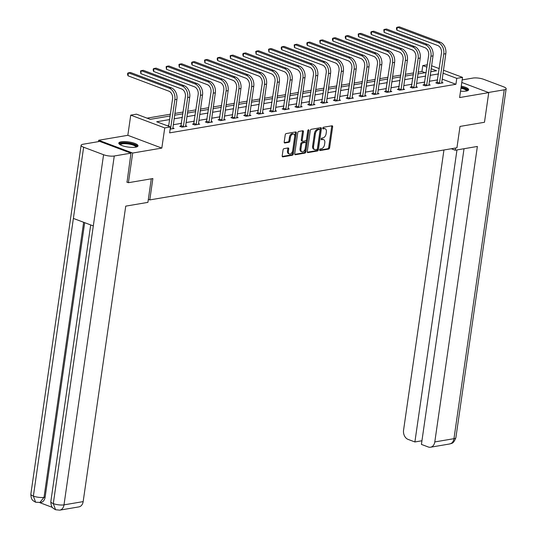 <?xml version="1.0" encoding="UTF-8"?>
<svg xmlns="http://www.w3.org/2000/svg" width="537" height="537" viewBox="0 0 537 537"><rect width="100%" height="100%" fill="white"/><g stroke="black" fill="none" stroke-linecap="round" stroke-linejoin="round"><path stroke-width="0.81" d="M319.636 149.816A0.852 0.524 110.6 0 0 320.086 150.535L328.644 149.085A1.222 0.752 110.6 0 0 329.617 147.782L332.638 126.819A1.222 0.752 110.6 0 0 332.262 125.812A1.222 0.752 110.6 0 0 332 125.792L323.442 127.242A0.852 0.524 110.6 0 0 323.207 128.873L324.314 128.685A3.907 2.403 110.6 0 1 325.154 128.752A3.907 2.403 110.6 0 1 326.355 131.974L326.107 133.72A3.907 2.403 110.6 0 1 322.985 137.888L321.878 138.076A0.852 0.524 110.6 0 0 321.643 139.707L322.75 139.519A3.907 2.403 110.6 0 1 323.589 139.586A3.907 2.403 110.6 0 1 324.791 142.808L324.543 144.554A3.907 2.403 110.6 0 1 321.428 148.722L320.32 148.91A0.852 0.524 110.6 0 0 319.636 149.816M135.579 147.185A9.7 2.578 8.2 0 0 138.016 145.869A9.7 2.578 8.2 0 0 132.008 142.553A9.7 2.578 8.2 0 0 121.248 141.795A9.7 2.578 8.2 0 0 118.811 143.104A9.7 2.578 8.2 0 0 124.812 146.426A9.7 2.578 8.2 0 0 135.579 147.185M460.531 91.149A9.7 2.578 8.2 0 0 466.197 91.068A9.7 2.578 8.2 0 0 468.633 89.76A9.7 2.578 8.2 0 0 461.256 86.142M284.026 148.648A1.222 0.752 110.6 0 0 283.053 149.951L282.207 155.831A1.222 0.752 110.6 0 0 282.583 156.838A1.222 0.752 110.6 0 0 282.845 156.858L292.35 155.247A1.222 0.752 110.6 0 0 293.323 153.944L296.343 132.975A1.222 0.752 110.6 0 0 295.968 131.974A1.222 0.752 110.6 0 0 295.706 131.948L286.201 133.565A1.222 0.752 110.6 0 0 285.228 134.868L284.201 141.969A1.222 0.752 110.6 0 0 284.576 142.976A1.222 0.752 110.6 0 0 284.838 142.996L288.906 142.305A1.222 0.752 110.6 0 0 289.879 141.003L290.389 137.485A3.262 2.007 110.6 0 1 293.692 134.062A3.262 2.007 110.6 0 1 294.699 136.754L292.712 150.555A3.262 2.007 110.6 0 1 289.409 153.978A3.262 2.007 110.6 0 1 288.403 151.286L288.731 148.984A1.222 0.752 110.6 0 0 288.356 147.977A1.222 0.752 110.6 0 0 288.094 147.957L284.026 148.648M98.499 141.62L98.694 140.258L132.686 153.038L128.41 182.701L152.87 178.553L149.789 199.912L456.94 147.782L460.014 126.423L484.475 122.275L488.751 92.606L459.612 97.553L462.518 77.375L456.772 78.355L455.92 84.289L169.618 132.874L170.477 126.947L164.731 127.92L130.739 115.14L136.485 114.166L150.266 119.348L170.101 115.979M132.686 153.038L161.825 148.091L164.731 127.92M307.258 151.575A1.222 0.752 110.6 0 0 307.634 152.582A1.222 0.752 110.6 0 0 307.896 152.609L317.407 150.991A1.222 0.752 110.6 0 0 318.381 149.689L321.401 128.726A1.222 0.752 110.6 0 0 321.025 127.719A1.222 0.752 110.6 0 0 320.764 127.699L311.259 129.31A1.222 0.752 110.6 0 0 310.279 130.612L307.258 151.575M304.875 153.119L295.37 154.73A1.222 0.752 110.6 0 1 295.108 154.71A1.222 0.752 110.6 0 1 294.732 153.703L297.753 132.74A1.222 0.752 110.6 0 1 298.726 131.437L302.794 130.746A1.222 0.752 110.6 0 1 303.056 130.766A1.222 0.752 110.6 0 1 303.432 131.773L302.21 140.278A1.222 0.752 110.6 0 0 302.586 141.285A1.222 0.752 110.6 0 0 302.848 141.305L305.546 140.848A1.222 0.752 110.6 0 0 306.52 139.546L307.795 130.692A0.852 0.524 110.6 0 1 308.923 130.504L305.848 151.817A1.222 0.752 110.6 0 1 304.875 153.119L303.955 152.776L294.779 154.334M128.41 182.701L126.799 182.097M488.751 92.606L461.786 82.47M148.34 199.368L149.789 199.912M455.92 84.289L442.159 79.114M437.621 79.872L429.352 81.275M424.821 82.047L416.551 83.45M412.013 84.222L403.743 85.625M399.213 86.39L390.936 87.793M386.405 88.565L378.135 89.968M373.598 90.74L365.328 92.142M360.797 92.914L352.527 94.317M347.989 95.083L339.72 96.485M335.189 97.257L326.919 98.66M322.381 99.432L314.111 100.835M309.58 101.607L301.304 103.01M296.773 103.775L288.503 105.178M283.966 105.95L275.696 107.353M271.165 108.125L262.895 109.528M258.357 110.3L250.088 111.703M245.557 112.468L237.28 113.871M232.749 114.643L224.479 116.046M219.942 116.818L211.672 118.221M207.141 118.992L198.871 120.395M194.334 121.161L186.064 122.564M181.533 123.335L173.263 124.738M168.725 125.51L167.302 125.752M437.131 82.591L435.796 82.812L438.098 83.678L443.018 82.839L441.689 82.342M424.324 84.759L422.995 84.987L425.291 85.853L430.218 85.014L428.888 84.517M411.523 86.934L410.187 87.162L412.483 88.021L417.41 87.189L416.081 86.685M398.716 89.108L397.387 89.337L399.682 90.196L404.609 89.364L403.274 88.86M385.915 91.283L384.579 91.505L386.875 92.371L391.802 91.532L390.473 91.035M373.108 93.451L371.779 93.68L374.074 94.546L378.994 93.706L377.665 93.21M360.3 95.626L358.971 95.855L361.267 96.714L366.194 95.881L364.865 95.378M347.499 97.801L346.164 98.029L348.459 98.889L353.386 98.056L352.057 97.553M334.692 99.976L333.363 100.197L335.659 101.063L340.586 100.224L339.256 99.728M321.891 102.144L320.555 102.372L322.851 103.238L327.778 102.399L326.449 101.902M309.084 104.319L307.755 104.547L310.05 105.406L314.971 104.574L313.642 104.071M296.283 106.494L294.947 106.722L297.243 107.581L302.17 106.749L300.841 106.245M283.476 108.669L282.14 108.89L284.442 109.756L289.362 108.917L288.033 108.42M270.668 110.837L269.339 111.065L271.635 111.931L276.562 111.092L275.233 110.595M257.867 113.012L256.532 113.24L258.827 114.099L263.754 113.267L262.425 112.763M245.06 115.186L243.731 115.415L246.027 116.274L250.954 115.442L249.624 114.938M232.259 117.361L230.923 117.583L233.219 118.449L238.146 117.61L236.817 117.113M219.452 119.529L218.123 119.758L220.418 120.624L225.339 119.785L224.01 119.288M206.644 121.704L205.315 121.933L207.611 122.792L212.538 121.959L211.209 121.456M193.844 123.879L192.508 124.107L194.81 124.967L199.73 124.134L198.401 123.631M181.036 126.054L179.707 126.276L182.003 127.141L186.93 126.302L185.601 125.806M172.793 127.981L174.122 128.477L170.155 129.149M425.103 72.703L421.928 71.508L418.175 72.146M413.644 72.911L405.375 74.321M400.837 75.086L392.567 76.489M388.036 77.261L379.766 78.664M375.229 79.436L366.959 80.839M362.428 81.604L354.151 83.013M349.621 83.779L341.351 85.182M336.813 85.954L328.543 87.356M324.012 88.128L315.743 89.531M311.205 90.297L302.935 91.706M298.404 92.471L290.128 93.874M285.597 94.646L277.327 96.049M272.789 96.821L264.519 98.224M259.989 98.989L251.719 100.399M247.181 101.164L238.911 102.567M234.38 103.339L226.111 104.742M221.573 105.514L213.303 106.917M208.772 107.682L200.496 109.092M195.965 109.857L187.695 111.26M183.157 112.032L174.887 113.435M170.357 114.206L147.091 118.153M161.825 148.091L127.833 135.311L98.694 140.258M127.833 135.311L130.739 115.14M421.928 71.508L422.787 65.574L427.304 64.809M169.585 119.576L156.697 121.765L170.477 126.947M438.481 73.938L430.211 75.341M425.673 76.113L417.403 77.516M412.872 78.288L404.596 79.691M400.065 80.456L391.795 81.866M387.258 82.631L378.988 84.034M374.457 84.806L366.187 86.209M361.649 86.981L353.38 88.383M348.849 89.149L340.572 90.558M336.041 91.324L327.771 92.726M323.234 93.498L314.964 94.901M310.433 95.673L302.163 97.076M297.626 97.841L289.356 99.251M284.825 100.016L276.555 101.419M272.017 102.191L263.748 103.594M259.217 104.366L250.94 105.769M246.409 106.534L238.139 107.944M233.602 108.709L225.332 110.112M220.801 110.884L212.531 112.287M207.994 113.059L199.724 114.462M195.193 115.227L186.923 116.636M182.385 117.402L174.116 118.805M456.772 78.355L443.012 73.18M431.587 65.749L439.246 68.629M443.441 70.206L462.518 77.375M430.728 71.743L436.561 70.756L431.164 68.723M426.969 67.145L422.787 65.574M174.632 115.207L182.902 113.804M187.44 113.038L195.71 111.636M200.241 110.864L208.51 109.461M213.048 108.689L221.318 107.286M225.849 106.514L234.125 105.111M238.656 104.346L246.926 102.943M251.464 102.171L259.733 100.768M264.264 99.996L272.534 98.593M277.072 97.821L285.342 96.418M289.873 95.653L298.149 94.25M302.68 93.478L310.95 92.075M315.488 91.303L323.757 89.901M328.288 89.129L336.558 87.726M341.096 86.96L349.365 85.558M353.896 84.786L362.166 83.383M366.704 82.611L374.974 81.208M379.505 80.436L387.781 79.033M392.312 78.268L400.582 76.865M405.12 76.093L413.389 74.69M417.92 73.918L426.19 72.515M323.589 139.586L322.67 139.244A3.907 2.403 110.6 0 0 321.838 139.17L322.75 139.519M321.193 139.278L321.838 139.17M325.154 128.752L324.234 128.41A3.907 2.403 110.6 0 0 323.395 128.336L324.314 128.685M322.757 128.45L323.395 128.336M319.636 150.112L327.724 148.742A1.222 0.752 110.6 0 0 328.698 147.44L331.718 126.47A1.222 0.752 110.6 0 0 331.678 125.846M307.305 152.206L316.488 150.649A1.222 0.752 110.6 0 0 317.461 149.346L320.482 128.377A1.222 0.752 110.6 0 0 320.435 127.752M316.756 149.514A0.852 0.524 110.6 0 0 317.434 148.601L320.086 130.196A0.852 0.524 110.6 0 0 319.643 129.477L318.475 129.679A3.907 2.403 110.6 0 0 315.36 133.841L313.548 146.42A3.907 2.403 110.6 0 0 314.749 149.642A3.907 2.403 110.6 0 0 315.588 149.709L316.756 149.514M319.052 129.256A0.852 0.524 110.6 0 0 318.723 129.135L319.643 129.477M314.749 149.642L313.83 149.293A3.907 2.403 110.6 0 1 312.628 146.077L314.44 133.498A3.907 2.403 110.6 0 1 317.555 129.33L318.723 129.135M302.586 141.285L301.666 140.936A1.222 0.752 110.6 0 1 301.291 139.929L302.512 131.431A1.222 0.752 110.6 0 0 302.472 130.8M308.923 130.504L308.003 130.155A0.852 0.524 110.6 0 0 308.003 130.142L304.935 151.474L305.848 151.817M300.935 149.098A3.262 2.007 110.6 0 0 301.942 151.79A3.262 2.007 110.6 0 0 305.244 148.366L305.949 143.507A1.222 0.752 110.6 0 0 305.573 142.5A1.222 0.752 110.6 0 0 305.311 142.48L302.613 142.936A1.222 0.752 110.6 0 0 301.64 144.238L300.935 149.098L300.015 148.756A3.262 2.007 110.6 0 0 301.022 151.447L301.942 151.79M304.862 142.312A1.222 0.752 110.6 0 0 304.654 142.157A1.222 0.752 110.6 0 0 304.392 142.13L305.311 142.48M300.015 148.756L300.72 143.889A1.222 0.752 110.6 0 1 301.693 142.594L304.392 142.13M303.955 152.776A1.222 0.752 110.6 0 0 304.935 151.474M289.409 153.978L288.49 153.629A3.262 2.007 110.6 0 1 287.483 150.937L287.812 148.642A1.222 0.752 110.6 0 0 287.772 148.011M293.692 134.062L292.772 133.713A3.262 2.007 110.6 0 0 289.47 137.136L290.389 137.485M284.248 142.6L287.986 141.963A1.222 0.752 110.6 0 0 288.96 140.66L289.47 137.136M282.247 156.455L291.43 154.898A1.222 0.752 110.6 0 0 292.403 153.595L295.424 132.632A1.222 0.752 110.6 0 0 295.384 132.001M441.689 83.067L445.817 53.693L443.77 54.042L439.427 83.45M436.876 83.222L441.468 53.176A6.216 4.618 -99.6 0 0 437.736 45.517L396.897 30.166L396.447 28.723L396.621 27.535L397.326 27.199L438.158 42.551A9.33 6.927 80.4 0 1 443.77 54.042M396.897 30.166L397.326 27.199L399.38 26.85L440.212 42.201A9.33 6.927 80.4 0 1 445.817 53.693M437.286 82.195L439.588 83.06M461.068 87.437A8.397 2.235 -171.8 0 1 467.036 90.874A8.397 2.235 -171.8 0 1 467.022 90.894M466.505 91.015A7.773 2.067 8.2 0 0 460.961 88.202M468.358 90.25A9.639 2.564 8.2 0 0 461.115 87.101M120.04 144.648A8.397 2.235 -171.8 0 1 120.134 143.889A8.397 2.235 -171.8 0 1 129.974 143.46A8.397 2.235 -171.8 0 1 136.411 146.984A8.397 2.235 -171.8 0 1 136.398 147.004M135.888 147.125A7.773 2.067 8.2 0 0 129.102 144.077A7.773 2.067 8.2 0 0 120.65 144.594A7.773 2.067 8.2 0 0 120.496 144.909M137.74 146.359A9.639 2.564 8.2 0 0 128.638 142.902A9.639 2.564 8.2 0 0 118.932 143.654M451.288 148.742L455.215 150.219L477.373 146.453L434.795 441.931L453.96 438.682L504.236 89.807L488.435 92.485M455.53 148.024L455.215 150.219M443.945 149.991L403.562 430.191A7.464 5.545 -99.6 0 0 408.053 439.38L414.893 441.958L456.974 149.917M504.236 89.807A7.646 2.034 8.2 0 0 506.156 88.773A7.646 2.034 8.2 0 0 503.632 86.826L483.703 79.328A7.646 2.034 8.2 0 0 473.003 78.06L462.156 79.906M464.022 148.722L421.417 444.408L428.257 446.979A7.464 5.545 -99.6 0 0 430.533 447.22A7.464 5.545 -99.6 0 0 434.795 441.931M421.941 440.763L414.893 441.958M151.3 178.821L147.903 202.375L125.739 206.134L83.161 501.612A7.464 5.545 80.4 0 1 78.899 506.894L59.735 510.15A7.464 5.545 80.4 0 0 63.997 504.867L83.161 501.612M83.638 147.225L73.381 218.425L93.31 225.923L103.574 154.723L83.638 147.225A7.646 2.034 8.2 0 1 81.114 145.279A7.646 2.034 8.2 0 1 83.04 144.245L99.741 141.412L130.974 153.152L127.027 182.184M103.574 154.723A7.646 2.034 8.2 0 0 114.267 155.992L130.974 153.152M83.651 222.291L44.014 497.356L39.751 502.639L52.378 507.398M84.678 222.674L45.121 497.168A7.464 5.545 80.4 0 1 40.859 502.451L35.643 502.243L33.388 500.907C33.281 500.497 31.025 500.195 30.844 494.154A7.646 2.034 8.2 0 0 33.368 496.101L35.617 502.236M90.699 224.936L50.82 501.665A7.646 2.034 8.2 0 0 53.297 503.599L55.573 509.734L59.735 510.15M428.882 85.242L433.017 55.868L430.963 56.21L426.62 85.625M424.069 85.39L428.667 55.351A6.216 4.618 -99.6 0 0 424.928 47.692L384.096 32.341L383.814 29.71L384.526 29.374L425.358 44.725A9.33 6.927 80.4 0 1 430.963 56.21M384.096 32.341L384.526 29.374L386.573 29.025L427.405 44.376A9.33 6.927 80.4 0 1 433.017 55.868M424.485 84.369L426.781 85.235M416.081 87.417L420.209 58.036L418.155 58.385L413.819 87.8M411.268 87.565L415.86 57.526A6.216 4.618 -99.6 0 0 412.121 49.86L371.289 34.509L370.839 33.066L371.013 31.884L371.718 31.542L412.55 46.894A9.33 6.927 80.4 0 1 418.155 58.385M371.289 34.509L371.718 31.542L373.772 31.2L414.604 46.551A9.33 6.927 80.4 0 1 420.209 58.036M411.678 86.544L413.973 87.41M403.274 89.585L407.408 60.211L405.354 60.56L401.011 89.968M398.461 89.739L403.059 59.694A6.216 4.618 -99.6 0 0 399.32 52.035L358.488 36.684L358.206 34.053L358.911 33.717L399.743 49.068A9.33 6.927 80.4 0 1 405.354 60.56M358.488 36.684L358.911 33.717L360.965 33.368L401.797 48.719A9.33 6.927 80.4 0 1 407.408 60.211M398.877 88.719L401.173 89.578M390.466 91.76L394.601 62.386L392.547 62.735L388.211 92.142M385.66 91.914L390.251 61.869A6.216 4.618 -99.6 0 0 386.512 54.21L345.68 38.859L345.231 37.415L345.405 36.227L346.11 35.892L386.942 51.243A9.33 6.927 80.4 0 1 392.547 62.735M345.68 38.859L346.11 35.892L348.164 35.543L388.996 50.894A9.33 6.927 80.4 0 1 394.601 62.386M386.069 90.887L388.365 91.753M377.665 93.935L381.794 64.561L379.746 64.903L375.403 94.317M372.853 94.082L377.451 64.044A6.216 4.618 -99.6 0 0 373.712 56.385L332.88 41.034L332.423 39.59L332.598 38.402L333.302 38.067L374.135 53.418A9.33 6.927 80.4 0 1 379.746 64.903M332.88 41.034L333.302 38.067L335.357 37.718L376.189 53.069A9.33 6.927 80.4 0 1 381.794 64.561M373.269 93.062L375.564 93.928M364.858 96.11L368.993 66.729L366.939 67.078L362.603 96.492M360.045 96.257L364.643 66.219A6.216 4.618 -99.6 0 0 360.904 58.553L320.072 43.202L319.79 40.577L320.502 40.235L361.334 55.586A9.33 6.927 80.4 0 1 366.939 67.078M320.072 43.202L320.502 40.235L322.549 39.892L363.381 55.244A9.33 6.927 80.4 0 1 368.993 66.729M360.461 95.237L362.757 96.103M352.057 98.278L356.185 68.904L354.131 69.253L349.795 98.66M347.244 98.432L351.836 68.387A6.216 4.618 -99.6 0 0 348.097 60.728L307.265 45.377L306.815 43.933L306.989 42.745L307.694 42.41L348.526 57.761A9.33 6.927 80.4 0 1 354.131 69.253M307.265 45.377L307.694 42.41L309.748 42.061L350.58 57.412A9.33 6.927 80.4 0 1 356.185 68.904M347.654 97.412L349.949 98.271M339.25 100.453L343.385 71.079L341.331 71.428L336.988 100.835M334.437 100.607L339.035 70.562A6.216 4.618 -99.6 0 0 335.296 62.903L294.464 47.551L294.182 44.92L294.894 44.584L335.726 59.936A9.33 6.927 80.4 0 1 341.331 71.428M294.464 47.551L294.894 44.584L296.941 44.235L337.773 59.587A9.33 6.927 80.4 0 1 343.385 71.079M334.853 99.58L337.149 100.446M326.449 102.627L330.577 73.254L328.523 73.596L324.187 103.01M321.636 102.775L326.228 72.737A6.216 4.618 -99.6 0 0 322.489 65.078L281.656 49.726L281.207 48.283L281.381 47.095L282.086 46.759L322.918 62.111A9.33 6.927 80.4 0 1 328.523 73.596M281.656 49.726L282.086 46.759L284.14 46.41L324.972 61.762A9.33 6.927 80.4 0 1 330.577 73.254M322.046 101.755L324.341 102.621M313.642 104.802L317.77 75.422L315.722 75.771L311.379 105.185M308.829 104.95L313.427 74.912A6.216 4.618 -99.6 0 0 309.688 67.246L268.856 51.894L268.574 49.27L269.279 48.927L310.111 64.279A9.33 6.927 80.4 0 1 315.722 75.771M268.856 51.894L269.279 48.927L271.333 48.585L312.165 63.937A9.33 6.927 80.4 0 1 317.77 75.422M309.245 103.93L311.541 104.796M300.834 106.97L304.969 77.596L302.915 77.946L298.579 107.353M296.028 107.125L300.619 77.08A6.216 4.618 -99.6 0 0 296.88 69.421L256.048 54.069L255.766 51.438L256.478 51.102L297.31 66.454A9.33 6.927 80.4 0 1 302.915 77.946M256.048 54.069L256.478 51.102L258.525 50.753L299.364 66.105A9.33 6.927 80.4 0 1 304.969 77.596M296.437 106.104L298.733 106.964M288.033 109.145L292.162 79.771L290.114 80.12L285.771 109.528M283.221 109.3L287.812 79.254A6.216 4.618 -99.6 0 0 284.08 71.596L243.248 56.244L242.791 54.801L242.966 53.613L243.67 53.277L284.503 68.629A9.33 6.927 80.4 0 1 290.114 80.12M243.248 56.244L243.67 53.277L245.724 52.928L286.557 68.28A9.33 6.927 80.4 0 1 292.162 79.771M283.63 108.273L285.932 109.139M275.226 111.32L279.361 81.946L277.307 82.289L272.964 111.703M270.413 111.468L275.011 81.429A6.216 4.618 -99.6 0 0 271.272 73.77L230.44 58.419L230.158 55.788L230.87 55.452L271.702 70.803A9.33 6.927 80.4 0 1 277.307 82.289M230.44 58.419L230.87 55.452L232.917 55.103L273.749 70.454A9.33 6.927 80.4 0 1 279.361 81.946M270.829 110.447L273.125 111.313M262.425 113.495L266.553 84.114L264.499 84.463L260.163 113.878M257.612 113.643L262.204 83.604A6.216 4.618 -99.6 0 0 258.465 75.939L217.633 60.587L217.183 59.144L217.357 57.962L218.062 57.62L258.894 72.972A9.33 6.927 80.4 0 1 264.499 84.463M217.633 60.587L218.062 57.62L220.116 57.278L260.948 72.629A9.33 6.927 80.4 0 1 266.553 84.114M258.022 112.622L260.317 113.488M249.618 115.663L253.753 86.289L251.699 86.638L247.356 116.046M244.805 115.817L249.403 85.772A6.216 4.618 -99.6 0 0 245.664 78.113L204.832 62.762L204.55 60.131L205.255 59.795L246.094 75.146A9.33 6.927 80.4 0 1 251.699 86.638M204.832 62.762L205.255 59.795L207.309 59.446L248.141 74.797A9.33 6.927 80.4 0 1 253.753 86.289M245.221 114.797L247.517 115.656M236.81 117.838L240.945 88.464L238.891 88.813L234.555 118.221M232.004 117.992L236.595 87.947A6.216 4.618 -99.6 0 0 232.857 80.288L192.024 64.937L191.575 63.494L191.749 62.305L192.454 61.97L233.286 77.321A9.33 6.927 80.4 0 1 238.891 88.813M192.024 64.937L192.454 61.97L194.508 61.621L235.34 76.972A9.33 6.927 80.4 0 1 240.945 88.464M232.414 116.965L234.709 117.831M224.01 120.013L228.138 90.639L226.09 90.981L221.747 120.395M219.197 120.16L223.795 90.122A6.216 4.618 -99.6 0 0 220.056 82.463L179.224 67.112L178.942 64.48L179.647 64.145L220.479 79.496A9.33 6.927 80.4 0 1 226.09 90.981M179.224 67.112L179.647 64.145L181.701 63.796L222.533 79.147A9.33 6.927 80.4 0 1 228.138 90.639M219.613 119.14L221.909 120.006M211.202 122.188L215.337 92.807L213.283 93.156L208.947 122.57M206.389 122.335L210.987 92.297A6.216 4.618 -99.6 0 0 207.248 84.631L166.416 69.28L166.134 66.655L166.846 66.313L207.678 81.664A9.33 6.927 80.4 0 1 213.283 93.156M166.416 69.28L166.846 66.313L168.893 65.97L209.725 81.322A9.33 6.927 80.4 0 1 215.337 92.807M206.805 121.315L209.101 122.181M198.401 124.356L202.53 94.982L200.482 95.331L196.139 124.738M193.588 124.51L198.18 94.465A6.216 4.618 -99.6 0 0 194.448 86.806L153.609 71.455L153.159 70.011L153.334 68.823L154.038 68.488L194.871 83.839A9.33 6.927 80.4 0 1 200.482 95.331M153.609 71.455L154.038 68.488L156.092 68.139L196.925 83.49A9.33 6.927 80.4 0 1 202.53 94.982M193.998 123.49L196.3 124.349M185.594 126.531L189.729 97.157L187.675 97.506L183.332 126.913M180.781 126.685L185.379 96.64A6.216 4.618 -99.6 0 0 181.64 88.981L140.808 73.629L140.526 70.998L141.238 70.662L182.07 86.014A9.33 6.927 80.4 0 1 187.675 97.506M140.808 73.629L141.238 70.662L143.285 70.313L184.117 85.665A9.33 6.927 80.4 0 1 189.729 97.157M181.197 125.665L183.493 126.524M172.793 128.705L176.921 99.332L174.867 99.674L170.531 129.088M168.618 126.249L172.572 98.815A6.216 4.618 -99.6 0 0 168.833 91.156L128.001 75.804L127.551 74.361L127.725 73.173L128.43 72.837L169.262 88.189A9.33 6.927 80.4 0 1 174.867 99.674M128.001 75.804L128.43 72.837L130.484 72.488L171.316 87.84A9.33 6.927 80.4 0 1 176.921 99.332M170.242 128.531L170.685 128.699M319.75 150.414L320.086 150.535M331.718 126.47L332.638 126.819M328.698 147.44L329.617 147.782M327.724 148.742L328.644 149.085M320.482 128.377L321.401 128.726M317.461 149.346L318.381 149.689M316.488 150.649L317.407 150.991M307.426 152.427L307.896 152.609M317.555 129.33L318.475 129.679M314.44 133.498L315.36 133.841M312.628 146.077L313.548 146.42M294.9 154.555L295.37 154.73M302.512 131.431L303.432 131.773M301.291 139.929L302.21 140.278M301.693 142.594L302.613 142.936M300.72 143.889L301.64 144.238M287.812 148.642L288.731 148.984M287.483 150.937L288.403 151.286M288.96 140.66L289.879 141.003M287.986 141.963L288.906 142.305M284.368 142.822L284.838 142.996M295.424 132.632L296.343 132.975M292.403 153.595L293.323 153.944M291.43 154.898L292.35 155.247M282.368 156.683L282.845 156.858M440.212 42.201L438.158 42.551M430.533 447.22L449.697 443.965A7.464 5.545 80.4 0 0 453.96 438.682A7.646 2.034 8.2 0 0 455.886 437.648L506.156 88.773M114.267 155.992L63.997 504.867A7.646 2.034 8.2 0 1 53.297 503.599L93.31 225.923M73.381 218.425L33.368 496.101A7.646 2.034 8.2 0 0 44.014 497.356L45.121 497.168M427.405 44.376L425.358 44.725M414.604 46.551L412.55 46.894M401.797 48.719L399.743 49.068M388.996 50.894L386.942 51.243M376.189 53.069L374.135 53.418M363.381 55.244L361.334 55.586M350.58 57.412L348.526 57.761M337.773 59.587L335.726 59.936M324.972 61.762L322.918 62.111M312.165 63.937L310.111 64.279M299.364 66.105L297.31 66.454M286.557 68.28L284.503 68.629M273.749 70.454L271.702 70.803M260.948 72.629L258.894 72.972M248.141 74.797L246.094 75.146M235.34 76.972L233.286 77.321M222.533 79.147L220.479 79.496M209.725 81.322L207.678 81.664M196.925 83.49L194.871 83.839M184.117 85.665L182.07 86.014M171.316 87.84L169.262 88.189M318.904 129.149L319.824 129.491M304.654 142.157L305.573 142.5M449.697 443.965C451.342 443.065 453.181 444.643 455.886 437.648M81.114 145.279L30.844 494.154M55.573 509.734L53.378 508.432C53.27 507.968 51.069 507.888 50.82 501.665"/></g></svg>
